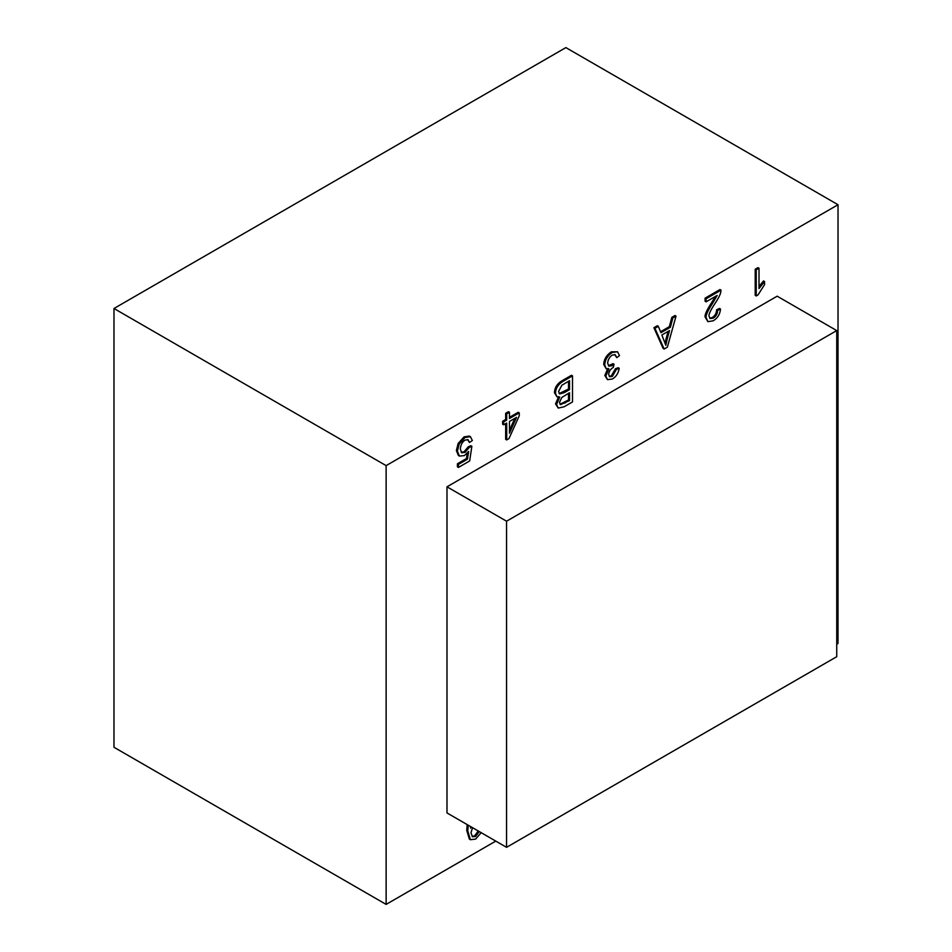 <?xml version="1.0" encoding="UTF-8"?>
<svg xmlns="http://www.w3.org/2000/svg" width="952" height="952" viewBox="0 0 952 952"><rect width="100%" height="100%" fill="white"/><g stroke="black" fill="none" stroke-linecap="round" stroke-linejoin="round"><path stroke-width="1.43" d="M664.151 349.027L654.917 328.297L658.32 326.334L660.95 332.712L670.386 327.262L672.862 317.944L676.027 316.112L667.364 347.171L664.151 349.027L663.127 348.432L653.893 327.714L657.297 325.751L658.32 326.334M667.043 339.638L665.829 345.314L661.878 334.985L669.518 330.57L667.043 339.638L666.019 339.043L665.091 343.077M556.575 404.469L558.229 408.075L564.048 406.813L572.509 401.934L572.509 375.873L563.917 380.848C558.515 383.799 555.706 387.94 555.48 393.271L557.039 396.925L559.728 397.127L556.575 404.469L555.54 403.874L558.705 396.532M569.534 400.578L560.43 404.671L559.514 402.363L561.799 397.472L569.534 392.712L569.534 400.578L568.499 399.983L559.99 404.255M569.534 389.63L564.31 392.64L559.609 393.95L558.574 391.486L561.882 385.215L569.534 380.681L569.534 389.63L568.499 389.035L559.145 393.557M519.256 412.87L519.256 415.798L508.963 438.622L506.702 439.931L506.702 423.045L503.656 424.806L503.656 421.879L506.702 420.118L506.702 413.882L509.463 412.275L509.463 418.511L519.256 412.87L518.233 412.275L509.463 417.333M516.531 417.369L509.463 433.196L509.463 421.45L516.531 417.369M481.188 832.679L475.619 839.105L470.407 839.7L467.789 830.989L468.205 825.194M470.585 826.562L470.55 828.157L471.145 826.883M479.272 831.572L475.583 836.499L472.549 836.772L470.978 832.893L472.513 827.681M838.022 204.728L565.869 47.6L113.978 308.496L113.978 747.272L386.131 904.4L386.131 465.623L838.022 204.728L838.022 643.504L836.737 644.254M386.131 465.623L113.978 308.496M495.766 841.104L386.131 904.4M446.988 486.817L446.988 812.937L506.559 847.328L836.737 656.702L836.737 330.582L506.559 521.208L446.988 486.817L777.165 296.191L836.737 330.582M506.559 847.328L506.559 521.208M759.006 288.587L764.551 281.53L764.551 284.624L758.018 294.93L756.233 295.965L756.233 269.809L759.006 268.214L759.006 288.587M721.033 290.134L720.7 292.538C720.093 295.049 718.272 298.571 715.261 303.093C710.716 309.959 708.633 314.279 708.99 316.076L710.109 318.575L713.238 318.135C716.035 316.421 717.51 313.827 717.653 310.364L720.509 309.055C720.009 314.303 717.57 318.23 713.179 320.824L707.919 321.645L706.146 317.647C705.575 315.505 707.8 310.602 712.81 302.962L717.177 295.429L706.122 301.82L706.122 298.75L721.033 290.134L719.998 289.539L705.087 298.154L706.122 298.75M612.314 355.084C609.458 357.012 607.912 359.713 607.662 363.212L608.899 366.115L612.077 365.723L614.028 364.235L613.278 367.448C610.565 368.983 609.03 371.328 608.673 374.457L609.673 376.754L612.374 376.397L616.444 369.352L619.216 368.317C618.407 373.184 616.146 376.742 612.433 378.991L607.471 379.646L605.829 376.028L608.935 368.959L606.269 368.864L604.722 364.973C605.055 359.785 607.59 355.608 612.326 352.43L617.527 351.764L619.49 355.632L616.729 357.654L615.23 354.739L612.314 355.084M465.1 440.074C462.184 441.966 460.589 445 460.328 449.189L461.708 452.771L465.147 452.307L469.253 447.416L471.859 446.31L469.669 460.947L458.459 467.42L458.459 464.374L467.456 459.173L468.67 451.474L464.409 455.568L459.447 456.091L457.388 451.177L459.173 444.037L465.1 437.444L470.431 436.694L472.347 440.526L469.443 442.49L468.075 439.741L465.1 440.074M759.006 286.409L763.516 280.947L764.551 281.53M756.233 269.809L755.21 269.214L757.982 267.619L759.006 268.214M756.233 295.965L755.21 295.37L755.21 269.214M707.919 321.645L705.123 317.064C704.551 314.91 706.777 310.019 711.787 302.367L715.404 296.453M709.645 318.194L712.215 317.552C715.011 315.826 716.487 313.232 716.63 309.769L719.474 308.472L720.509 309.055M716.63 309.769L717.653 310.364M706.122 301.82L705.087 301.225L705.087 298.154M660.557 331.748L669.363 326.667L670.386 327.262M653.893 327.714L654.917 328.297M676.027 316.112L675.004 315.517L671.838 317.349L672.862 317.944M669.363 326.667L671.838 317.349M606.269 368.864L603.699 364.39C604.032 359.202 606.567 355.013 611.303 351.835L617.527 351.764M607.471 379.646L604.806 375.433L607.912 368.365M609.209 376.361L611.339 375.802L615.42 368.757L618.193 367.722L619.216 368.317M615.42 368.757L616.444 369.352M608.423 365.747L613.005 363.652L614.028 364.235M616.729 357.654L614.659 354.525M557.039 396.925L554.457 392.676C554.671 387.345 557.491 383.204 562.882 380.253L571.486 375.29L572.509 375.873M558.229 408.075L555.54 403.874M503.656 424.806L502.62 424.211L502.62 421.284L505.667 419.523L506.702 420.118M502.62 421.284L503.656 421.879M506.702 439.931L505.667 439.336L505.667 423.64M509.463 412.275L508.439 411.68L505.667 413.287L506.702 413.882M505.667 419.523L505.667 413.287M459.447 456.091L458.424 455.496L456.365 450.582L458.15 443.442L464.076 436.861L469.395 436.099L470.431 436.694M458.459 467.42L457.424 466.837L457.424 463.779L466.432 458.578L467.277 453.188M466.432 458.578L467.456 459.173M457.424 463.779L458.459 464.374M461.244 452.402L464.124 451.724L468.229 446.821L470.835 445.714L471.859 446.31M468.229 446.821L469.253 447.416M469.443 442.49L467.503 439.526M470.407 839.7L469.372 839.105L466.766 830.394L467.182 824.599M478.237 830.977L474.548 835.904L472.073 836.403M514.794 418.38L509.463 430.304M568.499 393.295L568.499 399.983M568.499 381.264L568.499 389.035M668.114 331.379L666.019 339.043M705.123 317.064L706.146 317.647M711.787 302.367L712.81 302.962M712.215 317.552L713.238 318.135M603.699 364.39L604.722 364.973M604.806 375.433L605.829 376.028M611.339 375.802L612.374 376.397M611.053 365.128L612.077 365.723M611.303 351.835L612.326 352.43M554.457 392.676L555.48 393.271M562.882 380.253L563.917 380.848M456.365 450.582L457.388 451.177M458.15 443.442L459.173 444.037M464.124 451.724L465.147 452.307M464.076 436.861L465.1 437.444M466.766 830.394L467.789 830.989M475.583 836.499L474.548 835.904M565.024 403.184L563.989 402.589M564.31 392.64L563.287 392.057"/></g></svg>
